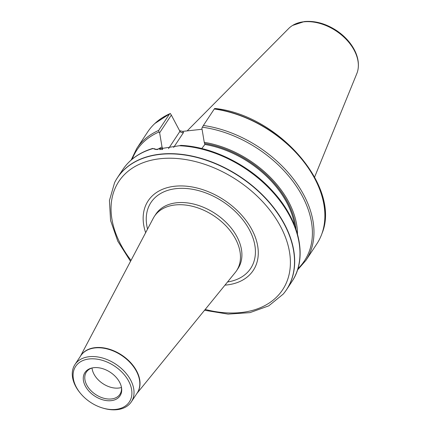 <?xml version="1.0" encoding="UTF-8"?>
<svg xmlns="http://www.w3.org/2000/svg" width="431" height="431" viewBox="0 0 431 431"><rect width="100%" height="100%" fill="white"/><g stroke="black" fill="none" stroke-linecap="round" stroke-linejoin="round"><path stroke-width="0.65" d="M121.467 387.469A20.122 13.587 33.5 0 1 102.853 383.622A20.122 13.587 33.5 0 1 92.029 368.004M179.538 130.663L182.642 131.39L202.058 129.252M214.39 108.833A101.36 68.443 33.5 0 1 321.914 233.677C341.384 187.63 279.428 115.788 216.012 108.58L214.616 108.542L214.277 108.995A101.414 68.481 33.5 0 1 321.833 233.904A101.414 68.481 33.5 0 1 316.844 243.86L305.935 260.356A101.414 68.481 33.5 0 0 293.78 179.42A101.414 68.481 33.5 0 0 203.367 125.491L201.875 128.152L204.256 142.338A87.423 59.031 33.5 0 1 297.476 234.065M214.277 108.995L203.367 125.491M158.673 130.415A101.414 68.481 33.5 0 0 136.74 148.49L147.65 131.988A101.414 68.481 33.5 0 1 154.858 123.503A101.414 68.481 33.5 0 1 169.582 113.913L170.283 113.428L171.339 115.109L159.637 132.802L158.958 131.994L158.673 130.415L169.582 113.913M204.256 142.338L204.903 144.466L201.773 148.533M162.39 149.541L162.649 148.189L162.018 146.993L159.637 132.802M157.245 149.649A87.423 59.031 33.5 0 1 162.018 146.993M180.826 145.495L155.532 149.46L152.714 148.426C139.569 152.418 129.58 159.497 122.743 169.663A101.414 68.481 33.5 0 1 152.854 148.625L154.567 148.776L156.523 149.584M114.641 182.534A101.414 68.481 33.5 0 1 114.694 182.426A101.414 68.481 33.5 0 1 117.447 177.669A101.414 68.481 33.5 0 1 173.838 153.738A101.414 68.481 33.5 0 1 271.077 204.31A101.414 68.481 33.5 0 1 286.642 289.54A101.414 68.481 33.5 0 1 283.345 293.937A101.414 68.481 33.5 0 1 283.269 294.023M187.173 130.889L288.684 28.511A41.214 27.832 33.5 0 1 292.584 25.445A41.214 27.832 33.5 0 1 303.688 21.857A41.214 27.832 33.5 0 1 342.187 35.557A41.214 27.832 33.5 0 1 358.123 68.777A41.214 27.832 33.5 0 1 356.83 73.566L314.625 177.039M182.642 131.39L183.52 132.522L182.712 132.694L181.354 132.538L180.115 131.692L171.339 115.109M145.651 232.686A63.018 42.556 33.5 0 1 174.695 186.251A63.018 42.556 33.5 0 1 252.507 230.795A63.018 42.556 33.5 0 1 224.977 285.133M80.419 356.259L153.258 218.275A49.258 33.262 33.5 0 1 154.39 216.367A49.258 33.262 33.5 0 1 175.137 204.957A49.258 33.262 33.5 0 1 226.507 226.469A49.258 33.262 33.5 0 1 236.571 270.7A49.258 33.262 33.5 0 1 235.256 272.489L136.821 393.551M80.71 393.632L80.274 393.115A33.807 22.827 33.5 0 1 74.946 364.54A33.807 22.827 33.5 0 1 89.185 356.706A33.807 22.827 33.5 0 1 124.44 371.474A33.807 22.827 33.5 0 1 131.347 401.827A33.807 22.827 33.5 0 1 102.966 408.119L102.319 407.92A32.196 21.739 -146.5 0 0 131.116 387.297A32.196 21.739 -146.5 0 0 89.195 358.958A32.196 21.739 -146.5 0 0 80.71 393.632A32.196 21.739 -146.5 0 0 102.319 407.92M93.796 367.686A21.054 14.218 -146.5 0 0 91.728 368.052A21.054 14.218 -146.5 0 0 85.106 385.61A21.054 14.218 -146.5 0 0 107.976 400.733A21.054 14.218 -146.5 0 0 121.542 387.765A21.054 14.218 -146.5 0 0 93.796 367.686M121.434 387.178A20.122 13.587 33.5 0 1 119.931 394.284A20.122 13.587 33.5 0 1 95.65 394.521A20.122 13.587 33.5 0 1 86.362 372.088A20.122 13.587 33.5 0 1 92.309 367.923M202.371 127.21A100.445 67.829 33.5 0 1 296.35 186.187A100.445 67.829 33.5 0 1 297.913 268.685M204.887 143.539A85.963 58.045 33.5 0 1 295.957 229.179M159.836 149.697A85.963 58.045 33.5 0 1 162.649 148.189M204.903 144.466A85.316 57.614 33.5 0 1 294.669 225.677M161.733 149.595A85.316 57.614 33.5 0 1 162.665 149.115M179.134 145.732A101.414 68.481 33.5 0 1 276.368 196.299A101.414 68.481 33.5 0 1 291.938 281.529C307.782 258.428 300.041 221.545 273.9 192.544C250.47 165.655 213.033 146.691 180.611 145.36M292.687 25.381A41.112 27.762 33.5 0 1 292.789 25.321A41.112 27.762 33.5 0 1 303.86 21.739A41.112 27.762 33.5 0 1 342.262 35.407A41.112 27.762 33.5 0 1 358.156 68.54A41.112 27.762 33.5 0 1 358.139 68.658M154.945 123.422A101.36 68.443 33.5 0 1 155.031 123.341A101.36 68.443 33.5 0 1 169.771 113.752M132.22 159.131A100.445 67.829 33.5 0 1 158.958 131.994M168.526 148.63L179.921 131.39M183.52 132.522L173.661 147.429M114.694 182.426L114.587 182.636A101.387 68.464 33.5 0 1 160.046 154.395A101.387 68.464 33.5 0 1 268.416 201.584A101.387 68.464 33.5 0 1 283.194 294.114L283.345 293.937M131.029 260.394A98.182 66.299 33.5 0 1 160.176 158.716A98.182 66.299 33.5 0 1 287.402 242.982A98.182 66.299 33.5 0 1 205.21 309.442M147.553 229.082A59.758 40.352 33.5 0 1 176.155 188.633A59.758 40.352 33.5 0 1 248.999 229.082A59.758 40.352 33.5 0 1 227.546 281.971M154.39 216.367L155.828 214.185A49.258 33.262 33.5 0 1 176.581 202.775A49.258 33.262 33.5 0 1 227.951 224.287A49.258 33.262 33.5 0 1 238.009 268.524L236.571 270.7M80.538 356.087A33.823 22.838 33.5 0 1 95.17 347.639A33.823 22.838 33.5 0 1 130.792 362.789A33.823 22.838 33.5 0 1 136.934 393.374M74.946 364.54L80.748 355.769A33.807 22.827 33.5 0 1 94.987 347.936A33.807 22.827 33.5 0 1 130.237 362.703A33.807 22.827 33.5 0 1 137.144 393.061L131.347 401.827M297.503 269.995L305.935 260.356M122.743 169.663L117.447 177.669M291.938 281.529L286.642 289.54M358.123 68.777L358.156 68.54C358.991 62.183 357.579 55.664 353.921 48.972C349.924 41.839 344.191 35.741 336.724 30.676C325.987 23.651 315.196 20.613 304.361 21.555L292.584 25.445M154.858 123.503L170.283 113.428M136.74 148.49L131.175 160.025M114.587 182.636L109.442 200.507L110.562 220.462L117.771 241.171L130.528 261.331M204.542 310.266L228.085 314.113L249.969 312.631L268.766 305.848L283.194 294.114"/></g></svg>
